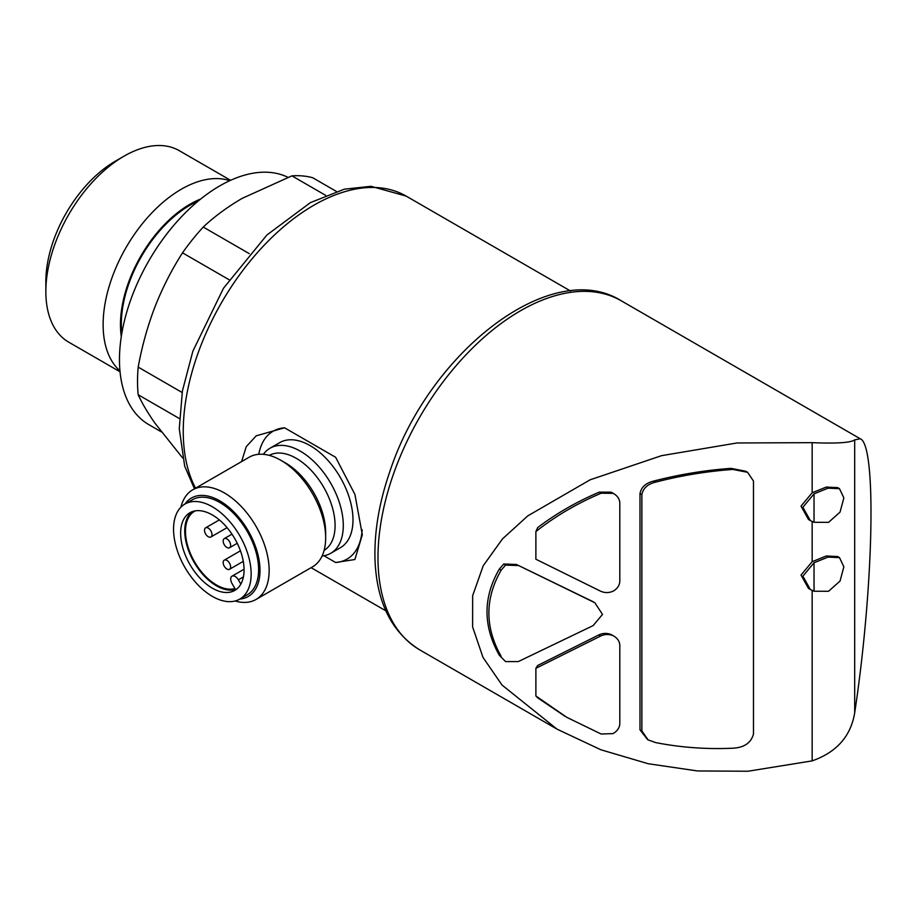 <?xml version="1.0" encoding="UTF-8"?>
<svg xmlns="http://www.w3.org/2000/svg" width="917" height="917" viewBox="0 0 917 917"><rect width="100%" height="100%" fill="white"/><g stroke="black" fill="none" stroke-linecap="round" stroke-linejoin="round"><path stroke-width="1.38" d="M226.9 569.021A5.273 3.049 -120 0 0 229.537 569.285A5.273 3.049 -120 0 0 229.537 563.198A5.273 3.049 -120 0 0 224.264 560.149A5.273 3.049 -120 0 0 223.45 564.379A5.273 3.049 -120 0 0 226.9 569.021M208.251 536.72A5.273 3.049 -120 0 0 210.887 536.984A5.273 3.049 -120 0 0 210.887 530.886A5.273 3.049 -120 0 0 205.603 527.837A5.273 3.049 -120 0 0 204.8 532.066A5.273 3.049 -120 0 0 208.251 536.72M226.9 547.483A5.273 3.049 -120 0 0 229.537 547.747A5.273 3.049 -120 0 0 229.537 541.66A5.273 3.049 -120 0 0 224.264 538.611A5.273 3.049 -120 0 0 223.45 542.841A5.273 3.049 -120 0 0 226.9 547.483M323.942 555.748L335.622 562.499L354.902 559.508L362.318 534.783L354.936 494.469L335.622 457.274L284.557 427.792L256.221 435.816L246.237 446.671L241.595 461.595M182.54 457.835L154.962 423.173C147.614 412.639 142.02 403.159 138.18 394.746A155.638 89.855 -60 0 1 138.18 367.109C141.997 346.225 147.591 326.143 154.962 306.863C162.515 287.72 171.697 269.713 182.517 252.84A155.638 89.855 -60 0 1 203.242 227.061C214.246 216.687 227.221 207.116 242.191 198.347L291.915 175.858A155.638 89.855 -60 0 1 312.64 177.715L336.356 191.401M179.377 418.53L138.18 394.746M182.139 392.499L138.18 367.109M229.112 279.742L182.517 252.84M249.218 253.608L203.242 227.061M325.615 195.321L291.915 175.858M535.883 668.31L600.601 636.054C604.933 634.014 609.255 633.968 613.553 635.905L611.685 634.828C607.386 632.89 603.065 632.948 598.732 634.977L537.694 665.478L535.883 668.31L535.883 695.969A192.043 110.877 120 0 0 537.694 697.86L565.01 716.292M535.883 531.573L535.883 559.232L600.601 591.19C604.933 593.116 609.255 593.024 613.553 590.938C617.45 588.496 619.525 585.355 619.8 581.516L619.8 502.505C619.399 498.584 617.141 495.501 613.037 493.243L611.181 492.165L599.259 492.142C576.667 501.759 556.138 513.577 537.694 527.584A192.043 110.877 120 0 0 535.883 531.573C555.198 516.26 576.942 503.479 601.128 493.22L613.232 493.357L611.181 492.165M505.565 661.593L518.288 661.581L593.15 625.6L602.503 614.401L594.846 602.733L516.431 564.471L503.708 564.024L499.307 569.102C482.927 597.38 482.927 626.093 499.307 655.254L505.565 661.593L499.307 655.254M592.99 601.655L516.431 564.471M745.716 471.246L731.044 468.358C704.886 470.249 679.165 474.479 653.867 481.035C645.877 482.927 641.258 487.099 639.997 493.564L639.997 729.84L647.517 739.526M812.164 590.445L812.164 760.881L748.008 771.231L697.55 770.956L648.227 763.735L600.83 749.751L557.066 729.164L502.046 685.079L482.995 657.409L472.61 626.93L472.656 595.672L483.225 565.755L502.413 538.978L527.756 515.893L590.124 479.809L661.547 455.669L736.936 442.98L812.164 442.659L812.164 492.784L801.022 506.127L808.473 519.515M812.164 521.532L812.164 561.708L801.022 575.051L808.473 588.427M839.491 488.692L843.858 497.92L840.041 512.133L828.544 522.358L814.032 522.3L810.341 520.592L802.879 507.261L814.032 493.862L828.051 488.165L839.491 488.692L837.634 487.603L826.194 487.087L812.164 492.784M837.634 556.539L826.206 556L812.164 561.708M812.164 442.659C836.579 443.668 850.758 442.739 854.69 439.873L854.69 712.853C850.816 736.236 836.636 752.249 812.164 760.881M854.69 712.853C873.821 586.101 876.686 444.355 860.238 438.773L854.69 439.873M161.277 431.815L148.852 424.64A141.917 81.934 -60 0 1 147.477 263.19A141.917 81.934 -60 0 1 287.927 177.313M121.812 333.341A97.076 56.052 -60 0 1 198.175 201.075M121.296 336.539A98.291 56.751 -60 0 1 200.697 199.012M119.955 370.869A110.556 63.835 -60 0 1 126.019 247.59A110.556 63.835 -60 0 1 229.754 180.683M120.035 371.786L68.752 342.179A110.556 63.835 -60 0 1 45.85 291.572A110.556 63.835 -60 0 1 124.024 156.165A110.556 63.835 -60 0 1 179.296 150.686L230.591 180.305M45.85 291.572L45.85 281.553A98.291 56.751 -60 0 1 115.359 161.174L124.024 156.165M814.032 591.224L810.341 589.516L802.879 576.185L814.032 562.786L828.051 557.089L839.491 557.616L843.858 566.844L840.041 581.057L828.544 591.282L814.032 591.224L814.032 562.786M814.032 493.862L814.032 522.3M641.866 730.906L641.866 494.641C643.115 488.188 647.734 484.004 655.735 482.113C681.022 475.556 706.755 471.327 732.901 469.435L747.584 472.324L753.487 481.058L753.487 733.99C751.115 742.839 744.249 747.573 732.901 748.203C706.755 749.407 681.022 747.538 655.735 742.61L648.09 739.881L641.866 730.906L639.997 729.84M613.553 635.905C617.45 638.198 619.525 641.258 619.8 645.098L619.8 724.098C619.399 728.041 617.141 731.216 613.037 733.611L601.128 734.013L566.866 717.369L535.883 695.969M501.163 656.331C484.795 627.308 484.795 598.595 501.163 570.179L505.565 565.101L503.708 564.024M505.565 565.101L518.288 565.548M501.163 570.179L499.307 569.102M335.622 562.499A73.864 42.641 -120 0 0 362.169 529.762M284.557 427.792A73.864 42.641 -120 0 0 258.777 454.293M322.096 556.011A60.671 35.029 -120 0 0 330.728 553.295L340.425 547.69A60.671 35.029 -120 0 0 352.988 519.916A60.671 35.029 -120 0 0 326.509 458.855A60.671 35.029 -120 0 0 279.754 442.602L270.056 448.207A60.671 35.029 -120 0 0 263.385 454.328M330.728 553.295A60.671 35.029 -120 0 0 343.29 525.521A60.671 35.029 -120 0 0 316.812 464.46A60.671 35.029 -120 0 0 270.056 448.207M235.096 601.002A63.307 36.554 -120 0 0 256.038 599.454L312.548 566.832A63.307 36.554 -120 0 0 325.661 537.855L325.661 532.571A56.831 32.817 -120 0 0 285.474 462.959L280.889 460.311A63.307 36.554 -120 0 0 249.241 457.182L192.73 489.804A63.307 36.554 -120 0 0 180.924 507.158M325.661 537.855A63.307 36.554 -120 0 0 280.889 460.311M256.038 599.454A63.307 36.554 -120 0 0 269.151 570.477A63.307 36.554 -120 0 0 241.515 506.757A63.307 36.554 -120 0 0 192.73 489.804M239.83 599.065A56.831 32.817 -120 0 0 260.004 570.477A56.831 32.817 -120 0 0 230.167 508.419A56.831 32.817 -120 0 0 184.959 504.029M239.784 599.099L247.246 594.789A54.871 31.682 -120 0 0 258.605 569.675A54.871 31.682 -120 0 0 234.66 514.448A54.871 31.682 -120 0 0 192.375 499.754L184.913 504.063A54.871 31.682 -120 0 0 184.913 567.417A54.871 31.682 -120 0 0 239.784 599.099A54.871 31.682 -120 0 0 251.143 573.973A54.871 31.682 -120 0 0 227.198 518.758A54.871 31.682 -120 0 0 184.913 504.063M180.638 533.27A44.841 25.894 60 0 1 189.922 512.741A44.841 25.894 60 0 1 234.775 538.634A44.841 25.894 60 0 1 234.775 590.41A44.841 25.894 60 0 1 200.215 578.398A44.841 25.894 60 0 1 180.638 533.27M192.077 511.72A44.841 25.894 -120 0 0 184.741 530.897A44.841 25.894 -120 0 0 216.458 585.825A44.841 25.894 -120 0 0 236.724 589.069M243.406 576.896L238.351 579.819L240.827 584.118M238.351 579.819A6.327 3.657 -120 0 0 232.012 576.163A6.327 3.657 -120 0 0 232.012 583.476L234.947 588.565A43.787 25.286 -120 0 1 193.029 559.072A43.787 25.286 -120 0 1 194.553 511.285A43.787 25.286 -120 0 1 195.367 510.849M195.55 488.176A184.649 106.613 -60 0 1 238.867 275.834A184.649 106.613 -60 0 1 406.151 196.1L570.512 290.987M600.601 636.054L598.732 634.977M593.15 601.839L591.282 600.761M555.977 728.534L419.722 649.866A201.534 116.356 -60 0 1 419.722 417.155A201.534 116.356 -60 0 1 621.256 300.799L860.238 438.773M732.901 469.435L731.044 468.358M655.735 482.113L653.867 481.035M641.866 494.641L639.997 493.564M601.128 493.22L599.259 492.142M324.114 550.395A54.871 31.682 -120 0 0 335.083 525.521A54.871 31.682 -120 0 0 311.39 470.581A54.871 31.682 -120 0 0 269.254 455.371M240.437 550.808L224.264 560.149M243.28 561.353L229.537 569.285M219.346 519.905L205.603 527.837M227.061 527.642L210.887 536.984M231.978 534.153L224.264 538.611M237.251 543.288L229.537 547.747M385.862 610.825L311.104 567.669M419.722 649.866C391.387 632.122 376.463 601.816 374.984 558.957C374.262 531.424 379.214 502.287 389.851 471.544C428.548 353.022 550.945 256.577 621.256 300.799M194.473 488.795L184.684 466.157L179.262 428.778L182.414 390.94L192.857 351.211L223.461 288.282L266.893 235.016L310.393 202.634L344.345 189.177L370.961 186.3L406.151 196.1M839.502 557.605L837.634 556.527M809.871 589.23L808.485 588.427M809.871 520.306L808.473 519.503M747.596 472.301L745.727 471.223M594.594 602.584L592.978 601.655M244.048 569.216L232.012 576.163"/></g></svg>
